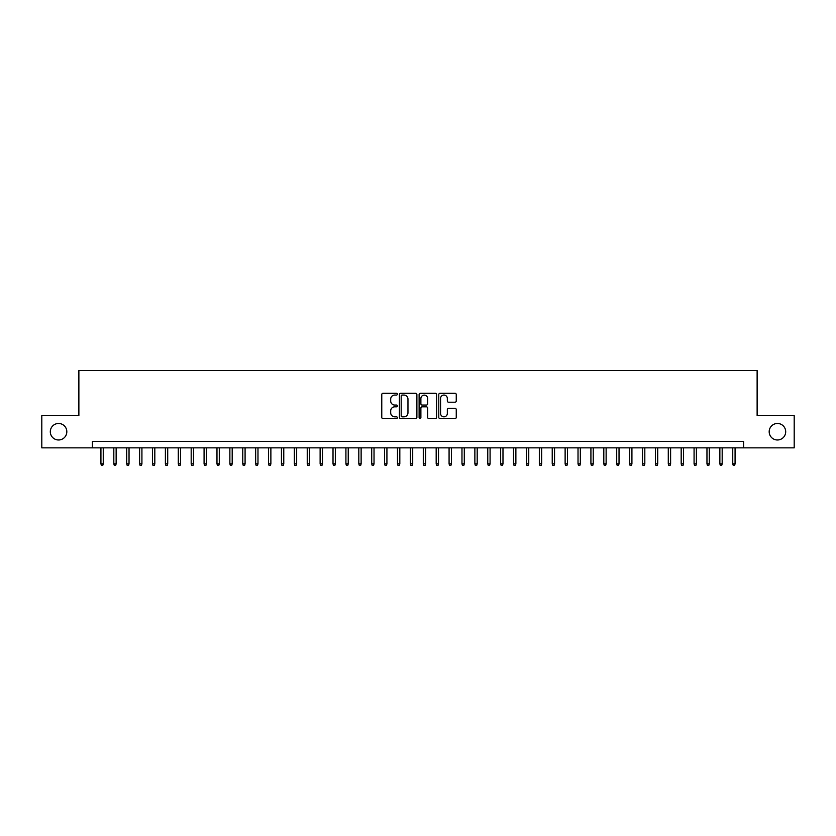 <?xml version="1.0" encoding="UTF-8"?>
<svg xmlns="http://www.w3.org/2000/svg" width="836" height="836" viewBox="0 0 836 836"><rect width="100%" height="100%" fill="white"/><g stroke="black" fill="none" stroke-linecap="round" stroke-linejoin="round"><path stroke-width="1.25" d="M397.372 394.174A0.888 0.888 0 0 0 396.483 393.286L383.034 393.286A1.264 1.264 0 0 0 381.77 394.55L381.77 417.331A1.264 1.264 0 0 0 383.034 418.596L396.483 418.596A0.888 0.888 0 0 0 397.372 417.718A0.888 0.888 0 0 0 396.483 416.83L394.738 416.83A4.055 4.055 0 0 1 390.694 412.775L390.694 410.884A4.055 4.055 0 0 1 394.738 406.829L396.483 406.829A0.888 0.888 0 0 0 397.372 405.941A0.888 0.888 0 0 0 396.483 405.052L394.738 405.052A4.055 4.055 0 0 1 390.694 401.008L390.694 399.106A4.055 4.055 0 0 1 394.738 395.062L396.483 395.062A0.888 0.888 0 0 0 397.372 394.174M769.183 431.731A8.255 8.255 0 0 0 777.438 439.987A8.255 8.255 0 0 0 785.694 431.731A8.255 8.255 0 0 0 777.438 423.476A8.255 8.255 0 0 0 769.183 431.731M50.306 431.731A8.255 8.255 0 0 0 58.562 439.987A8.255 8.255 0 0 0 66.817 431.731A8.255 8.255 0 0 0 58.562 423.476A8.255 8.255 0 0 0 50.306 431.731M454.993 402.21A1.264 1.264 0 0 0 456.257 400.946L456.257 394.55A1.264 1.264 0 0 0 454.993 393.286L440.049 393.286A1.264 1.264 0 0 0 438.785 394.55L438.785 417.331A1.264 1.264 0 0 0 440.049 418.596L454.993 418.596A1.264 1.264 0 0 0 456.257 417.331L456.257 409.619A1.264 1.264 0 0 0 454.993 408.344L448.598 408.344A1.264 1.264 0 0 0 447.333 409.619L447.333 413.444A3.386 3.386 0 0 1 443.947 416.83A3.386 3.386 0 0 1 440.562 413.444L440.562 398.448A3.386 3.386 0 0 1 443.947 395.062A3.386 3.386 0 0 1 447.333 398.448L447.333 400.946A1.264 1.264 0 0 0 448.598 402.21L454.993 402.21M92.409 447.856L41.8 447.856L41.8 415.617L78.877 415.617L78.877 370.484L757.123 370.484L757.123 415.617L794.2 415.617L794.2 447.856L743.591 447.856L743.591 441.408L92.409 441.408L92.409 447.856L743.591 447.856M416.892 394.55A1.264 1.264 0 0 0 415.628 393.286L400.695 393.286A1.264 1.264 0 0 0 399.43 394.55L399.43 417.331A1.264 1.264 0 0 0 400.695 418.596L415.628 418.596A1.264 1.264 0 0 0 416.892 417.331L416.892 394.55M420.372 393.286L435.305 393.286A1.264 1.264 0 0 1 436.57 394.55L436.57 417.331A1.264 1.264 0 0 1 435.305 418.596L428.92 418.596A1.264 1.264 0 0 1 427.656 417.331L427.656 408.093A1.264 1.264 0 0 0 426.381 406.829L422.149 406.829A1.264 1.264 0 0 0 420.884 408.093L420.884 417.718A0.888 0.888 0 0 1 419.996 418.596A0.888 0.888 0 0 1 419.108 417.718L419.108 394.55A1.264 1.264 0 0 1 420.372 393.286M402.085 395.062A0.888 0.888 0 0 0 401.196 395.94L401.196 415.941A0.888 0.888 0 0 0 402.085 416.83L403.924 416.83A4.055 4.055 0 0 0 407.968 412.775L407.968 399.106A4.055 4.055 0 0 0 403.924 395.062L402.085 395.062M427.656 398.511A3.386 3.386 0 0 0 424.27 395.125A3.386 3.386 0 0 0 420.884 398.511L420.884 403.788A1.264 1.264 0 0 0 422.149 405.052L426.381 405.052A1.264 1.264 0 0 0 427.656 403.788L427.656 398.511M103.246 463.844L102.723 465.516L101.438 465.516L100.926 463.844L103.246 463.844L103.246 447.856M100.926 463.844L100.926 447.856M116.141 463.844L115.619 465.516L114.333 465.516L113.821 463.844L116.141 463.844L116.141 447.856M113.821 463.844L113.821 447.856M129.037 463.844L128.514 465.516L127.229 465.516L126.706 463.844L129.037 463.844L129.037 447.856M126.706 463.844L126.706 447.856M141.921 463.844L141.409 465.516L140.124 465.516L139.602 463.844L141.921 463.844L141.921 447.856M139.602 463.844L139.602 447.856M154.817 463.844L154.305 465.516L153.019 465.516L152.497 463.844L154.817 463.844L154.817 447.856M152.497 463.844L152.497 447.856M167.712 463.844L167.2 465.516L165.915 465.516L165.392 463.844L167.712 463.844L167.712 447.856M165.392 463.844L165.392 447.856M180.607 463.844L180.095 465.516L178.81 465.516L178.287 463.844L180.607 463.844L180.607 447.856M178.287 463.844L178.287 447.856M193.503 463.844L192.991 465.516L191.695 465.516L191.183 463.844L193.503 463.844L193.503 447.856M191.183 463.844L191.183 447.856M206.398 463.844L205.886 465.516L204.59 465.516L204.078 463.844L206.398 463.844L206.398 447.856M204.078 463.844L204.078 447.856M219.293 463.844L218.781 465.516L217.485 465.516L216.973 463.844L219.293 463.844L219.293 447.856M216.973 463.844L216.973 447.856M232.189 463.844L231.676 465.516L230.381 465.516L229.869 463.844L232.189 463.844L232.189 447.856M229.869 463.844L229.869 447.856M245.084 463.844L244.572 465.516L243.276 465.516L242.764 463.844L245.084 463.844L245.084 447.856M242.764 463.844L242.764 447.856M257.979 463.844L257.467 465.516L256.171 465.516L255.659 463.844L257.979 463.844L257.979 447.856M255.659 463.844L255.659 447.856M270.874 463.844L270.352 465.516L269.067 465.516L268.555 463.844L270.874 463.844L270.874 447.856M268.555 463.844L268.555 447.856M283.77 463.844L283.247 465.516L281.962 465.516L281.45 463.844L283.77 463.844L283.77 447.856M281.45 463.844L281.45 447.856M296.665 463.844L296.143 465.516L294.857 465.516L294.345 463.844L296.665 463.844L296.665 447.856M294.345 463.844L294.345 447.856M309.56 463.844L309.038 465.516L307.752 465.516L307.24 463.844L309.56 463.844L309.56 447.856M307.24 463.844L307.24 447.856M322.456 463.844L321.933 465.516L320.648 465.516L320.125 463.844L322.456 463.844L322.456 447.856M320.125 463.844L320.125 447.856M335.34 463.844L334.828 465.516L333.543 465.516L333.021 463.844L335.34 463.844L335.34 447.856M333.021 463.844L333.021 447.856M348.236 463.844L347.724 465.516L346.438 465.516L345.916 463.844L348.236 463.844L348.236 447.856M345.916 463.844L345.916 447.856M361.131 463.844L360.619 465.516L359.334 465.516L358.811 463.844L361.131 463.844L361.131 447.856M358.811 463.844L358.811 447.856M374.026 463.844L373.514 465.516L372.229 465.516L371.706 463.844L374.026 463.844L374.026 447.856M371.706 463.844L371.706 447.856M386.922 463.844L386.41 465.516L385.114 465.516L384.602 463.844L386.922 463.844L386.922 447.856M384.602 463.844L384.602 447.856M399.817 463.844L399.305 465.516L398.009 465.516L397.497 463.844L399.817 463.844L399.817 447.856M397.497 463.844L397.497 447.856M412.712 463.844L412.2 465.516L410.904 465.516L410.392 463.844L412.712 463.844L412.712 447.856M410.392 463.844L410.392 447.856M425.608 463.844L425.096 465.516L423.8 465.516L423.288 463.844L425.608 463.844L425.608 447.856M423.288 463.844L423.288 447.856M438.503 463.844L437.991 465.516L436.695 465.516L436.183 463.844L438.503 463.844L438.503 447.856M436.183 463.844L436.183 447.856M451.398 463.844L450.886 465.516L449.59 465.516L449.078 463.844L451.398 463.844L451.398 447.856M449.078 463.844L449.078 447.856M464.293 463.844L463.771 465.516L462.486 465.516L461.974 463.844L464.293 463.844L464.293 447.856M461.974 463.844L461.974 447.856M477.189 463.844L476.666 465.516L475.381 465.516L474.869 463.844L477.189 463.844L477.189 447.856M474.869 463.844L474.869 447.856M490.084 463.844L489.562 465.516L488.276 465.516L487.764 463.844L490.084 463.844L490.084 447.856M487.764 463.844L487.764 447.856M502.979 463.844L502.457 465.516L501.172 465.516L500.659 463.844L502.979 463.844L502.979 447.856M500.659 463.844L500.659 447.856M515.875 463.844L515.352 465.516L514.067 465.516L513.544 463.844L515.875 463.844L515.875 447.856M513.544 463.844L513.544 447.856M528.76 463.844L528.247 465.516L526.962 465.516L526.44 463.844L528.76 463.844L528.76 447.856M526.44 463.844L526.44 447.856M541.655 463.844L541.143 465.516L539.857 465.516L539.335 463.844L541.655 463.844L541.655 447.856M539.335 463.844L539.335 447.856M554.55 463.844L554.038 465.516L552.753 465.516L552.23 463.844L554.55 463.844L554.55 447.856M552.23 463.844L552.23 447.856M567.445 463.844L566.933 465.516L565.648 465.516L565.126 463.844L567.445 463.844L567.445 447.856M565.126 463.844L565.126 447.856M580.341 463.844L579.829 465.516L578.533 465.516L578.021 463.844L580.341 463.844L580.341 447.856M578.021 463.844L578.021 447.856M593.236 463.844L592.724 465.516L591.428 465.516L590.916 463.844L593.236 463.844L593.236 447.856M590.916 463.844L590.916 447.856M606.131 463.844L605.619 465.516L604.323 465.516L603.811 463.844L606.131 463.844L606.131 447.856M603.811 463.844L603.811 447.856M619.027 463.844L618.515 465.516L617.219 465.516L616.707 463.844L619.027 463.844L619.027 447.856M616.707 463.844L616.707 447.856M631.922 463.844L631.41 465.516L630.114 465.516L629.602 463.844L631.922 463.844L631.922 447.856M629.602 463.844L629.602 447.856M644.817 463.844L644.305 465.516L643.009 465.516L642.497 463.844L644.817 463.844L644.817 447.856M642.497 463.844L642.497 447.856M657.713 463.844L657.19 465.516L655.905 465.516L655.393 463.844L657.713 463.844L657.713 447.856M655.393 463.844L655.393 447.856M670.608 463.844L670.085 465.516L668.8 465.516L668.288 463.844L670.608 463.844L670.608 447.856M668.288 463.844L668.288 447.856M683.503 463.844L682.981 465.516L681.695 465.516L681.183 463.844L683.503 463.844L683.503 447.856M681.183 463.844L681.183 447.856M696.398 463.844L695.876 465.516L694.591 465.516L694.079 463.844L696.398 463.844L696.398 447.856M694.079 463.844L694.079 447.856M709.294 463.844L708.771 465.516L707.486 465.516L706.963 463.844L709.294 463.844L709.294 447.856M706.963 463.844L706.963 447.856M722.179 463.844L721.667 465.516L720.381 465.516L719.859 463.844L722.179 463.844L722.179 447.856M719.859 463.844L719.859 447.856M735.074 463.844L734.562 465.516L733.276 465.516L732.754 463.844L735.074 463.844L735.074 447.856M732.754 463.844L732.754 447.856"/></g></svg>
